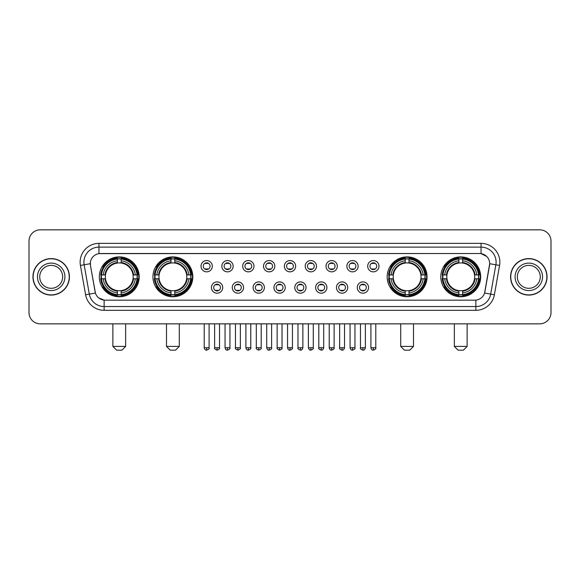 <?xml version="1.0" encoding="UTF-8"?>
<svg xmlns="http://www.w3.org/2000/svg" width="580" height="580" viewBox="0 0 580 580"><rect width="100%" height="100%" fill="white"/><g stroke="black" fill="none" stroke-linecap="round" stroke-linejoin="round"><path stroke-width="0.87" d="M152.953 276.834A19.93 19.93 0 0 0 172.891 296.771A19.93 19.93 0 0 0 192.821 276.834A19.93 19.93 0 0 0 172.891 256.904A19.93 19.93 0 0 0 152.953 276.834M387.179 276.834A19.93 19.93 0 0 0 407.109 296.771A19.93 19.93 0 0 0 427.047 276.834A19.93 19.93 0 0 0 407.109 256.904A19.93 19.93 0 0 0 387.179 276.834M440.807 276.834A19.93 19.93 0 0 0 460.738 296.771A19.93 19.93 0 0 0 480.675 276.834A19.93 19.93 0 0 0 460.738 256.904A19.93 19.93 0 0 0 440.807 276.834M99.325 276.834A19.93 19.93 0 0 0 119.263 296.771A19.93 19.93 0 0 0 139.193 276.834A19.93 19.93 0 0 0 119.263 256.904A19.93 19.93 0 0 0 99.325 276.834M222.72 287.557A5.641 5.641 0 0 1 217.079 293.197A5.641 5.641 0 0 1 211.439 287.557A5.641 5.641 0 0 1 217.079 281.916A5.641 5.641 0 0 1 222.72 287.557M213.694 287.557A3.386 3.386 0 0 0 217.079 290.942A3.386 3.386 0 0 0 220.465 287.557A3.386 3.386 0 0 0 217.079 284.171A3.386 3.386 0 0 0 213.694 287.557M243.556 287.557A5.641 5.641 0 0 1 237.916 293.197A5.641 5.641 0 0 1 232.268 287.557A5.641 5.641 0 0 1 237.916 281.916A5.641 5.641 0 0 1 243.556 287.557M234.53 287.557A3.386 3.386 0 0 0 237.916 290.942A3.386 3.386 0 0 0 241.294 287.557A3.386 3.386 0 0 0 237.916 284.171A3.386 3.386 0 0 0 234.53 287.557M264.386 287.557A5.641 5.641 0 0 1 258.745 293.197A5.641 5.641 0 0 1 253.105 287.557A5.641 5.641 0 0 1 258.745 281.916A5.641 5.641 0 0 1 264.386 287.557M255.36 287.557A3.386 3.386 0 0 0 258.745 290.942A3.386 3.386 0 0 0 262.131 287.557A3.386 3.386 0 0 0 258.745 284.171A3.386 3.386 0 0 0 255.36 287.557M285.222 287.557A5.641 5.641 0 0 1 279.582 293.197A5.641 5.641 0 0 1 273.941 287.557A5.641 5.641 0 0 1 279.582 281.916A5.641 5.641 0 0 1 285.222 287.557M276.196 287.557A3.386 3.386 0 0 0 279.582 290.942A3.386 3.386 0 0 0 282.967 287.557A3.386 3.386 0 0 0 279.582 284.171A3.386 3.386 0 0 0 276.196 287.557M306.059 287.557A5.641 5.641 0 0 1 300.418 293.197A5.641 5.641 0 0 1 294.778 287.557A5.641 5.641 0 0 1 300.418 281.916A5.641 5.641 0 0 1 306.059 287.557M297.032 287.557A3.386 3.386 0 0 0 300.418 290.942A3.386 3.386 0 0 0 303.804 287.557A3.386 3.386 0 0 0 300.418 284.171A3.386 3.386 0 0 0 297.032 287.557M326.895 287.557A5.641 5.641 0 0 1 321.255 293.197A5.641 5.641 0 0 1 315.614 287.557A5.641 5.641 0 0 1 321.255 281.916A5.641 5.641 0 0 1 326.895 287.557M317.869 287.557A3.386 3.386 0 0 0 321.255 290.942A3.386 3.386 0 0 0 324.64 287.557A3.386 3.386 0 0 0 321.255 284.171A3.386 3.386 0 0 0 317.869 287.557M347.732 287.557A5.641 5.641 0 0 1 342.084 293.197A5.641 5.641 0 0 1 336.443 287.557A5.641 5.641 0 0 1 342.084 281.916A5.641 5.641 0 0 1 347.732 287.557M338.705 287.557A3.386 3.386 0 0 0 342.084 290.942A3.386 3.386 0 0 0 345.47 287.557A3.386 3.386 0 0 0 342.084 284.171A3.386 3.386 0 0 0 338.705 287.557M368.561 287.557A5.641 5.641 0 0 1 362.921 293.197A5.641 5.641 0 0 1 357.28 287.557A5.641 5.641 0 0 1 362.921 281.916A5.641 5.641 0 0 1 368.561 287.557M359.535 287.557A3.386 3.386 0 0 0 362.921 290.942A3.386 3.386 0 0 0 366.306 287.557A3.386 3.386 0 0 0 362.921 284.171A3.386 3.386 0 0 0 359.535 287.557M212.302 266.191A5.641 5.641 0 0 1 206.661 271.839A5.641 5.641 0 0 1 201.021 266.191A5.641 5.641 0 0 1 206.661 260.55A5.641 5.641 0 0 1 212.302 266.191M203.275 266.191A3.386 3.386 0 0 0 206.661 269.577A3.386 3.386 0 0 0 210.047 266.191A3.386 3.386 0 0 0 206.661 262.812A3.386 3.386 0 0 0 203.275 266.191M233.138 266.191A5.641 5.641 0 0 1 227.498 271.839A5.641 5.641 0 0 1 221.857 266.191A5.641 5.641 0 0 1 227.498 260.55A5.641 5.641 0 0 1 233.138 266.191M224.112 266.191A3.386 3.386 0 0 0 227.498 269.577A3.386 3.386 0 0 0 230.883 266.191A3.386 3.386 0 0 0 227.498 262.812A3.386 3.386 0 0 0 224.112 266.191M253.975 266.191A5.641 5.641 0 0 1 248.327 271.839A5.641 5.641 0 0 1 242.686 266.191A5.641 5.641 0 0 1 248.327 260.55A5.641 5.641 0 0 1 253.975 266.191M244.948 266.191A3.386 3.386 0 0 0 248.327 269.577A3.386 3.386 0 0 0 251.713 266.191A3.386 3.386 0 0 0 248.327 262.812A3.386 3.386 0 0 0 244.948 266.191M274.804 266.191A5.641 5.641 0 0 1 269.163 271.839A5.641 5.641 0 0 1 263.523 266.191A5.641 5.641 0 0 1 269.163 260.55A5.641 5.641 0 0 1 274.804 266.191M265.778 266.191A3.386 3.386 0 0 0 269.163 269.577A3.386 3.386 0 0 0 272.549 266.191A3.386 3.386 0 0 0 269.163 262.812A3.386 3.386 0 0 0 265.778 266.191M295.64 266.191A5.641 5.641 0 0 1 290 271.839A5.641 5.641 0 0 1 284.36 266.191A5.641 5.641 0 0 1 290 260.55A5.641 5.641 0 0 1 295.64 266.191M286.614 266.191A3.386 3.386 0 0 0 290 269.577A3.386 3.386 0 0 0 293.386 266.191A3.386 3.386 0 0 0 290 262.812A3.386 3.386 0 0 0 286.614 266.191M316.477 266.191A5.641 5.641 0 0 1 310.837 271.839A5.641 5.641 0 0 1 305.196 266.191A5.641 5.641 0 0 1 310.837 260.55A5.641 5.641 0 0 1 316.477 266.191M307.451 266.191A3.386 3.386 0 0 0 310.837 269.577A3.386 3.386 0 0 0 314.222 266.191A3.386 3.386 0 0 0 310.837 262.812A3.386 3.386 0 0 0 307.451 266.191M337.313 266.191A5.641 5.641 0 0 1 331.673 271.839A5.641 5.641 0 0 1 326.025 266.191A5.641 5.641 0 0 1 331.673 260.55A5.641 5.641 0 0 1 337.313 266.191M328.287 266.191A3.386 3.386 0 0 0 331.673 269.577A3.386 3.386 0 0 0 335.051 266.191A3.386 3.386 0 0 0 331.673 262.812A3.386 3.386 0 0 0 328.287 266.191M358.143 266.191A5.641 5.641 0 0 1 352.502 271.839A5.641 5.641 0 0 1 346.862 266.191A5.641 5.641 0 0 1 352.502 260.55A5.641 5.641 0 0 1 358.143 266.191M349.117 266.191A3.386 3.386 0 0 0 352.502 269.577A3.386 3.386 0 0 0 355.888 266.191A3.386 3.386 0 0 0 352.502 262.812A3.386 3.386 0 0 0 349.117 266.191M378.979 266.191A5.641 5.641 0 0 1 373.339 271.839A5.641 5.641 0 0 1 367.698 266.191A5.641 5.641 0 0 1 373.339 260.55A5.641 5.641 0 0 1 378.979 266.191M369.953 266.191A3.386 3.386 0 0 0 373.339 269.577A3.386 3.386 0 0 0 376.724 266.191A3.386 3.386 0 0 0 373.339 262.812A3.386 3.386 0 0 0 369.953 266.191M85.608 294.77L80.431 265.437A18.806 18.806 0 0 1 98.948 243.368L481.052 243.368A18.806 18.806 0 0 1 499.568 265.437L494.392 294.77A18.806 18.806 0 0 1 475.875 310.307L104.124 310.307A18.806 18.806 0 0 1 85.608 294.77L89.306 294.118L84.136 264.785A15.044 15.044 0 0 1 98.948 247.124L481.052 247.124A15.044 15.044 0 0 1 495.864 264.785L490.695 294.118A15.044 15.044 0 0 1 475.875 306.544L104.124 306.544A15.044 15.044 0 0 1 89.306 294.118L95.41 293.038L90.458 265.437A10.157 10.157 0 0 1 100.456 253.518L479.544 253.518A10.157 10.157 0 0 1 489.542 265.437L484.902 291.762A10.157 10.157 0 0 1 474.904 300.157L105.096 300.157A10.157 10.157 0 0 1 95.098 291.762L90.458 265.437L90.415 262.167M101.116 278.719A18.241 18.241 0 0 1 101.116 274.956M442.598 278.719A18.241 18.241 0 0 1 442.598 274.956M388.97 278.719A18.241 18.241 0 0 1 388.97 274.956M154.744 278.719A18.241 18.241 0 0 1 154.744 274.956M32.951 276.834A18.241 18.241 0 0 0 51.192 295.075A18.241 18.241 0 0 0 69.426 276.834A18.241 18.241 0 0 0 51.192 258.6A18.241 18.241 0 0 0 32.951 276.834M510.574 276.834A18.241 18.241 0 0 0 528.808 295.075A18.241 18.241 0 0 0 547.049 276.834A18.241 18.241 0 0 0 528.808 258.6A18.241 18.241 0 0 0 510.574 276.834M98.948 243.368L98.948 253.634L479.544 253.518L481.052 253.634L486.721 256.49M474.904 300.157L105.096 300.157M104.124 310.307L104.124 300.106L98.701 297.888M499.568 265.437L489.701 263.697L484.59 293.038L494.392 294.77M551 241.106A11.281 11.281 0 0 0 539.719 229.825L40.281 229.825A11.281 11.281 0 0 0 29 241.106L29 312.562A11.281 11.281 0 0 0 40.281 323.85L539.719 323.85A11.281 11.281 0 0 0 551 312.562L551 241.106L551 312.562M29 241.106L29 312.562M539.719 229.825L40.281 229.825M40.281 323.85L539.719 323.85M62.654 276.834A11.462 11.462 0 0 0 51.192 265.372A11.462 11.462 0 0 0 39.723 276.834A11.462 11.462 0 0 0 51.192 288.303A11.462 11.462 0 0 0 62.654 276.834A11.462 11.462 0 0 1 51.192 288.303A11.462 11.462 0 0 1 39.723 276.834M69.237 276.834A18.052 18.052 0 0 0 51.192 258.789A18.052 18.052 0 0 0 33.14 276.834A18.052 18.052 0 0 0 51.192 294.887A18.052 18.052 0 0 0 69.237 276.834M540.277 276.834A11.462 11.462 0 0 0 528.808 265.372A11.462 11.462 0 0 0 517.346 276.834A11.462 11.462 0 0 0 528.808 288.303A11.462 11.462 0 0 0 540.277 276.834A11.462 11.462 0 0 1 528.808 288.303A11.462 11.462 0 0 1 517.346 276.834M546.86 276.834A18.052 18.052 0 0 0 528.808 258.789A18.052 18.052 0 0 0 510.762 276.834A18.052 18.052 0 0 0 528.808 294.887A18.052 18.052 0 0 0 546.86 276.834M121.894 350.175L116.624 350.175L112.868 346.412L125.65 346.412L121.894 350.175M133.045 278.719A13.913 13.913 0 0 0 121.14 263.052L121.14 262.493L121.14 263.052A13.913 13.913 0 0 0 105.473 278.719A13.913 13.913 0 0 0 133.045 278.719L133.603 278.719L133.045 278.719A13.913 13.913 0 0 1 121.14 290.623L121.14 292.9A16.175 16.175 0 0 0 135.321 278.719L137.815 278.719A18.654 18.654 0 0 1 121.14 295.394L121.14 294.64A17.9 17.9 0 0 0 137.061 278.719M101.493 278.719A17.864 17.864 0 0 1 101.493 274.956M121.14 259.071A17.864 17.864 0 0 0 117.377 259.071M137.025 274.956A17.864 17.864 0 0 1 137.025 278.719M137.815 274.956A18.654 18.654 0 0 0 121.14 258.281L121.14 259.035A17.9 17.9 0 0 1 137.061 274.956L137.815 274.956M100.703 278.719A18.654 18.654 0 0 0 117.377 295.394L117.377 294.64A17.9 17.9 0 0 1 101.456 278.719L100.703 278.719M137.061 274.956L135.321 274.956A16.175 16.175 0 0 0 121.14 260.775L121.14 259.035M121.14 294.64L121.14 292.9M101.456 278.719L103.197 278.719A16.175 16.175 0 0 0 117.377 292.9L117.377 294.64M121.14 260.775L121.14 262.493A14.464 14.464 0 0 1 133.603 274.956L135.321 274.956M135.321 278.719L133.603 278.719A14.464 14.464 0 0 1 121.14 291.182L121.14 290.623M117.377 292.9L117.377 290.623A13.913 13.913 0 0 1 105.473 278.719L103.197 278.719M133.045 274.956L133.603 274.956M121.14 294.604A17.864 17.864 0 0 1 117.377 294.604M117.377 258.281A18.654 18.654 0 0 0 100.703 274.956L101.456 274.956A17.9 17.9 0 0 1 117.377 259.035L117.377 258.281M117.377 259.035L117.377 260.775A16.175 16.175 0 0 0 103.197 274.956L101.456 274.956M103.197 274.956L104.915 274.956A14.464 14.464 0 0 1 117.377 262.493L117.377 260.775M104.915 274.956L105.473 274.956L104.915 274.956M117.377 290.623L117.377 291.182A14.464 14.464 0 0 1 104.915 278.719M103.61 266.684L102.544 266.684A19.553 19.553 0 0 1 138.816 276.834A19.553 19.553 0 0 1 102.544 286.991L103.61 286.991M175.522 350.175L170.259 350.175L166.496 346.412L179.285 346.412L175.522 350.175M186.673 278.719A13.913 13.913 0 0 0 174.768 263.052L174.768 262.493L174.768 263.052A13.913 13.913 0 0 0 159.101 278.719A13.913 13.913 0 0 0 186.673 278.719L187.231 278.719L186.673 278.719A13.913 13.913 0 0 1 174.768 290.623L174.768 292.9A16.175 16.175 0 0 0 188.95 278.719L191.444 278.719A18.654 18.654 0 0 1 174.768 295.394L174.768 294.64A17.9 17.9 0 0 0 190.689 278.719M155.121 278.719A17.864 17.864 0 0 1 155.121 274.956M174.768 259.071A17.864 17.864 0 0 0 171.006 259.071M190.653 274.956A17.864 17.864 0 0 1 190.653 278.719M191.444 274.956A18.654 18.654 0 0 0 174.768 258.281L174.768 259.035A17.9 17.9 0 0 1 190.689 274.956L191.444 274.956M154.331 278.719A18.654 18.654 0 0 0 171.006 295.394L171.006 294.64A17.9 17.9 0 0 1 155.085 278.719L154.331 278.719M190.689 274.956L188.95 274.956A16.175 16.175 0 0 0 174.768 260.775L174.768 259.035M174.768 294.64L174.768 292.9M155.085 278.719L156.825 278.719A16.175 16.175 0 0 0 171.006 292.9L171.006 294.64M174.768 260.775L174.768 262.493A14.464 14.464 0 0 1 187.231 274.956L188.95 274.956M188.95 278.719L187.231 278.719A14.464 14.464 0 0 1 174.768 291.182L174.768 290.623M171.006 292.9L171.006 290.623A13.913 13.913 0 0 1 159.101 278.719L156.825 278.719M186.673 274.956L187.231 274.956M174.768 294.604A17.864 17.864 0 0 1 171.006 294.604M171.006 258.281A18.654 18.654 0 0 0 154.331 274.956L155.085 274.956A17.9 17.9 0 0 1 171.006 259.035L171.006 258.281M171.006 259.035L171.006 260.775A16.175 16.175 0 0 0 156.825 274.956L155.085 274.956M156.825 274.956L158.543 274.956A14.464 14.464 0 0 1 171.006 262.493L171.006 260.775M158.543 274.956L159.101 274.956L158.543 274.956M171.006 290.623L171.006 291.182A14.464 14.464 0 0 1 158.543 278.719M157.238 266.684L156.172 266.684A19.553 19.553 0 0 1 192.444 276.834A19.553 19.553 0 0 1 156.172 286.991L157.238 286.991M409.741 350.175L404.477 350.175L400.715 346.412L413.504 346.412L409.741 350.175M420.899 278.719A13.913 13.913 0 0 0 408.994 263.052L408.994 262.493L408.994 263.052A13.913 13.913 0 0 0 393.327 278.719A13.913 13.913 0 0 0 420.899 278.719L421.457 278.719L420.899 278.719A13.913 13.913 0 0 1 408.994 290.623L408.994 292.9A16.175 16.175 0 0 0 423.175 278.719L425.669 278.719A18.654 18.654 0 0 1 408.994 295.394L408.994 294.64A17.9 17.9 0 0 0 424.915 278.719M389.347 278.719A17.864 17.864 0 0 1 389.347 274.956M408.994 259.071A17.864 17.864 0 0 0 405.232 259.071M424.879 274.956A17.864 17.864 0 0 1 424.879 278.719M425.669 274.956A18.654 18.654 0 0 0 408.994 258.281L408.994 259.035A17.9 17.9 0 0 1 424.915 274.956L425.669 274.956M388.557 278.719A18.654 18.654 0 0 0 405.232 295.394L405.232 294.64A17.9 17.9 0 0 1 389.31 278.719L388.557 278.719M424.915 274.956L423.175 274.956A16.175 16.175 0 0 0 408.994 260.775L408.994 259.035M408.994 294.64L408.994 292.9M389.31 278.719L391.05 278.719A16.175 16.175 0 0 0 405.232 292.9L405.232 294.64M408.994 260.775L408.994 262.493A14.464 14.464 0 0 1 421.457 274.956L423.175 274.956M423.175 278.719L421.457 278.719A14.464 14.464 0 0 1 408.994 291.182L408.994 290.623M405.232 292.9L405.232 290.623A13.913 13.913 0 0 1 393.327 278.719L391.05 278.719M420.899 274.956L421.457 274.956M408.994 294.604A17.864 17.864 0 0 1 405.232 294.604M405.232 258.281A18.654 18.654 0 0 0 388.557 274.956L389.31 274.956A17.9 17.9 0 0 1 405.232 259.035L405.232 258.281M405.232 259.035L405.232 260.775A16.175 16.175 0 0 0 391.05 274.956L389.31 274.956M391.05 274.956L392.769 274.956A14.464 14.464 0 0 1 405.232 262.493L405.232 260.775M392.769 274.956L393.327 274.956L392.769 274.956M405.232 290.623L405.232 291.182A14.464 14.464 0 0 1 392.769 278.719M391.464 266.684L390.398 266.684A19.553 19.553 0 0 1 426.67 276.834A19.553 19.553 0 0 1 390.398 286.991L391.464 286.991M463.376 350.175L458.106 350.175L454.35 346.412L467.132 346.412L463.376 350.175M474.527 278.719A13.913 13.913 0 0 0 462.623 263.052L462.623 262.493L462.623 263.052A13.913 13.913 0 0 0 446.955 278.719A13.913 13.913 0 0 0 474.527 278.719L475.085 278.719L474.527 278.719A13.913 13.913 0 0 1 462.623 290.623L462.623 292.9A16.175 16.175 0 0 0 476.803 278.719L479.298 278.719A18.654 18.654 0 0 1 462.623 295.394L462.623 294.64A17.9 17.9 0 0 0 478.543 278.719M442.975 278.719A17.864 17.864 0 0 1 442.975 274.956M462.623 259.071A17.864 17.864 0 0 0 458.86 259.071M478.507 274.956A17.864 17.864 0 0 1 478.507 278.719M479.298 274.956A18.654 18.654 0 0 0 462.623 258.281L462.623 259.035A17.9 17.9 0 0 1 478.543 274.956L479.298 274.956M442.185 278.719A18.654 18.654 0 0 0 458.86 295.394L458.86 294.64A17.9 17.9 0 0 1 442.939 278.719L442.185 278.719M478.543 274.956L476.803 274.956A16.175 16.175 0 0 0 462.623 260.775L462.623 259.035M462.623 294.64L462.623 292.9M442.939 278.719L444.679 278.719A16.175 16.175 0 0 0 458.86 292.9L458.86 294.64M462.623 260.775L462.623 262.493A14.464 14.464 0 0 1 475.085 274.956L476.803 274.956M476.803 278.719L475.085 278.719A14.464 14.464 0 0 1 462.623 291.182L462.623 290.623M458.86 292.9L458.86 290.623A13.913 13.913 0 0 1 446.955 278.719L444.679 278.719M474.527 274.956L475.085 274.956M462.623 294.604A17.864 17.864 0 0 1 458.86 294.604M458.86 258.281A18.654 18.654 0 0 0 442.185 274.956L442.939 274.956A17.9 17.9 0 0 1 458.86 259.035L458.86 258.281M458.86 259.035L458.86 260.775A16.175 16.175 0 0 0 444.679 274.956L442.939 274.956M444.679 274.956L446.397 274.956A14.464 14.464 0 0 1 458.86 262.493L458.86 260.775M446.397 274.956L446.955 274.956L446.397 274.956M458.86 290.623L458.86 291.182A14.464 14.464 0 0 1 446.397 278.719M445.092 266.684L444.026 266.684A19.553 19.553 0 0 1 480.298 276.834A19.553 19.553 0 0 1 444.026 286.991L445.092 286.991M205.53 269.388L205.53 268.852A2.885 2.885 0 0 0 207.792 268.852L207.792 269.388M207.792 263.001L207.792 263.537A2.885 2.885 0 0 0 205.53 263.537L205.53 263.001M226.367 269.388L226.367 268.852A2.885 2.885 0 0 0 228.621 268.852L228.621 269.388M228.621 263.001L228.621 263.537A2.885 2.885 0 0 0 226.367 263.537L226.367 263.001M247.203 269.388L247.203 268.852A2.885 2.885 0 0 0 249.458 268.852L249.458 269.388M249.458 263.001L249.458 263.537A2.885 2.885 0 0 0 247.203 263.537L247.203 263.001M268.04 269.388L268.04 268.852A2.885 2.885 0 0 0 270.294 268.852L270.294 269.388M270.294 263.001L270.294 263.537A2.885 2.885 0 0 0 268.04 263.537L268.04 263.001M288.869 269.388L288.869 268.852A2.885 2.885 0 0 0 291.131 268.852L291.131 269.388M291.131 263.001L291.131 263.537A2.885 2.885 0 0 0 288.869 263.537L288.869 263.001M309.705 269.388L309.705 268.852A2.885 2.885 0 0 0 311.96 268.852L311.96 269.388M311.96 263.001L311.96 263.537A2.885 2.885 0 0 0 309.705 263.537L309.705 263.001M330.542 269.388L330.542 268.852A2.885 2.885 0 0 0 332.797 268.852L332.797 269.388M332.797 263.001L332.797 263.537A2.885 2.885 0 0 0 330.542 263.537L330.542 263.001M351.379 269.388L351.379 268.852A2.885 2.885 0 0 0 353.633 268.852L353.633 269.388M353.633 263.001L353.633 263.537A2.885 2.885 0 0 0 351.379 263.537L351.379 263.001M372.208 269.388L372.208 268.852A2.885 2.885 0 0 0 374.47 268.852L374.47 269.388M374.47 263.001L374.47 263.537A2.885 2.885 0 0 0 372.208 263.537L372.208 263.001M215.948 290.747L215.948 290.21A2.885 2.885 0 0 0 218.203 290.21L218.203 290.747M218.203 284.367L218.203 284.903A2.885 2.885 0 0 0 215.948 284.903L215.948 284.367M236.785 290.747L236.785 290.21A2.885 2.885 0 0 0 239.04 290.21L239.04 290.747M239.04 284.367L239.04 284.903A2.885 2.885 0 0 0 236.785 284.903L236.785 284.367M257.621 290.747L257.621 290.21A2.885 2.885 0 0 0 259.876 290.21L259.876 290.747M259.876 284.367L259.876 284.903A2.885 2.885 0 0 0 257.621 284.903L257.621 284.367M278.451 290.747L278.451 290.21A2.885 2.885 0 0 0 280.713 290.21L280.713 290.747M280.713 284.367L280.713 284.903A2.885 2.885 0 0 0 278.451 284.903L278.451 284.367M299.287 290.747L299.287 290.21A2.885 2.885 0 0 0 301.549 290.21L301.549 290.747M301.549 284.367L301.549 284.903A2.885 2.885 0 0 0 299.287 284.903L299.287 284.367M320.124 290.747L320.124 290.21A2.885 2.885 0 0 0 322.379 290.21L322.379 290.747M322.379 284.367L322.379 284.903A2.885 2.885 0 0 0 320.124 284.903L320.124 284.367M340.96 290.747L340.96 290.21A2.885 2.885 0 0 0 343.215 290.21L343.215 290.747M343.215 284.367L343.215 284.903A2.885 2.885 0 0 0 340.96 284.903L340.96 284.367M361.797 290.747L361.797 290.21A2.885 2.885 0 0 0 364.051 290.21L364.051 290.747M364.051 284.367L364.051 284.903A2.885 2.885 0 0 0 361.797 284.903L361.797 284.367M481.052 243.368L481.052 253.634M80.431 265.437L84.136 264.785A15.044 15.044 0 0 1 83.904 262.167M84.136 264.785L90.299 263.697M475.875 300.106L475.875 310.307M64.909 276.834A13.717 13.717 0 0 0 51.192 263.117A13.717 13.717 0 0 0 37.468 276.834A13.717 13.717 0 0 0 51.192 290.558A13.717 13.717 0 0 0 64.909 276.834M542.532 276.834A13.717 13.717 0 0 0 528.808 263.117A13.717 13.717 0 0 0 515.091 276.834A13.717 13.717 0 0 0 528.808 290.558A13.717 13.717 0 0 0 542.532 276.834M117.377 294.77A18.031 18.031 0 0 0 121.14 294.77M137.192 278.719A18.031 18.031 0 0 0 137.192 274.956M121.14 258.905A18.031 18.031 0 0 0 117.377 258.905M171.006 294.77A18.031 18.031 0 0 0 174.768 294.77M190.82 278.719A18.031 18.031 0 0 0 190.82 274.956M174.768 258.905A18.031 18.031 0 0 0 171.006 258.905M405.232 294.77A18.031 18.031 0 0 0 408.994 294.77M425.046 278.719A18.031 18.031 0 0 0 425.046 274.956M408.994 258.905A18.031 18.031 0 0 0 405.232 258.905M458.86 294.77A18.031 18.031 0 0 0 462.623 294.77M478.674 278.719A18.031 18.031 0 0 0 478.674 274.956M462.623 258.905A18.031 18.031 0 0 0 458.86 258.905M206.661 347.732L204.218 347.732C204.646 349.472 205.458 350.284 206.661 350.175L206.661 347.732L209.105 347.732L209.105 323.85M227.498 347.732L225.047 347.732C225.475 349.472 226.294 350.284 227.498 350.175L227.498 347.732L229.941 347.732L229.941 323.85M248.327 347.732L245.884 347.732C246.311 349.472 247.131 350.284 248.327 350.175L248.327 347.732L250.777 347.732L250.777 323.85M269.163 347.732L266.72 347.732C267.148 349.472 267.96 350.284 269.163 350.175L269.163 347.732L271.607 347.732L271.607 323.85M290 347.732L287.557 347.732C287.985 349.472 288.796 350.284 290 350.175L290 347.732L292.443 347.732L292.443 323.85M310.837 347.732L308.393 347.732C308.814 349.472 309.633 350.284 310.837 350.175L310.837 347.732L313.28 347.732L313.28 323.85M331.673 347.732L329.223 347.732C329.65 349.472 330.469 350.284 331.673 350.175L331.673 347.732L334.116 347.732L334.116 323.85M352.502 347.732L350.059 347.732C350.487 349.472 351.299 350.284 352.502 350.175L352.502 347.732L354.953 347.732L354.953 323.85M373.339 347.732L370.895 347.732C371.323 349.472 372.135 350.284 373.339 350.175L373.339 347.732L375.782 347.732L375.782 323.85M217.079 347.732L214.636 347.732C214.136 348.507 214.955 349.327 217.079 350.175L217.079 347.732L219.523 347.732L219.523 323.85M237.916 347.732L235.465 347.732C234.972 348.507 235.785 349.327 237.916 350.175L237.916 347.732L240.359 347.732L240.359 323.85M258.745 347.732L256.302 347.732C255.809 348.507 256.621 349.327 258.745 350.175L258.745 347.732L261.196 347.732L261.196 323.85M279.582 347.732L277.138 347.732C276.645 348.507 277.457 349.327 279.582 350.175L279.582 347.732L282.025 347.732L282.025 323.85M300.418 347.732L297.975 347.732C297.475 348.507 298.294 349.327 300.418 350.175L300.418 347.732L302.861 347.732L302.861 323.85M321.255 347.732L318.804 347.732C318.311 348.507 319.123 349.327 321.255 350.175L321.255 347.732L323.698 347.732L323.698 323.85M342.084 347.732L339.641 347.732C339.148 348.507 339.96 349.327 342.084 350.175L342.084 347.732L344.535 347.732L344.535 323.85M362.921 347.732L360.477 347.732C359.984 348.507 360.796 349.327 362.921 350.175L362.921 347.732L365.364 347.732L365.364 323.85M125.65 323.85L125.65 346.412M112.868 323.85L112.868 346.412M179.285 323.85L179.285 346.412M166.496 323.85L166.496 346.412M413.504 323.85L413.504 346.412M400.715 323.85L400.715 346.412M467.132 323.85L467.132 346.412M454.35 323.85L454.35 346.412M204.218 347.732L204.218 323.85M209.105 347.732C209.597 348.507 208.786 349.327 206.661 350.175M225.047 347.732L225.047 323.85M229.941 347.732C230.434 348.507 229.622 349.327 227.498 350.175M245.884 347.732L245.884 323.85M250.777 347.732C251.27 348.507 250.458 349.327 248.327 350.175M266.72 347.732L266.72 323.85M271.607 347.732C272.107 348.507 271.288 349.327 269.163 350.175M287.557 347.732L287.557 323.85M292.443 347.732C292.943 348.507 292.124 349.327 290 350.175M308.393 347.732L308.393 323.85M313.28 347.732C313.773 348.507 312.961 349.327 310.837 350.175M329.223 347.732L329.223 323.85M334.116 347.732C334.609 348.507 333.797 349.327 331.673 350.175M350.059 347.732L350.059 323.85M354.953 347.732C355.446 348.507 354.634 349.327 352.502 350.175M370.895 347.732L370.895 323.85M375.782 347.732C376.282 348.507 375.463 349.327 373.339 350.175M214.636 347.732L214.636 323.85M219.523 347.732C220.016 348.507 219.204 349.327 217.079 350.175M235.465 347.732L235.465 323.85M240.359 347.732C240.852 348.507 240.04 349.327 237.916 350.175M256.302 347.732L256.302 323.85M261.196 347.732C261.689 348.507 260.877 349.327 258.745 350.175M277.138 347.732L277.138 323.85M282.025 347.732C282.525 348.507 281.706 349.327 279.582 350.175M297.975 347.732L297.975 323.85M302.861 347.732C302.434 349.472 301.622 350.284 300.418 350.175M318.804 347.732L318.804 323.85M323.698 347.732C323.27 349.472 322.458 350.284 321.255 350.175M339.641 347.732L339.641 323.85M344.535 347.732C344.107 349.472 343.287 350.284 342.084 350.175M360.477 347.732L360.477 323.85M365.364 347.732C364.943 349.472 364.124 350.284 362.921 350.175"/></g></svg>
